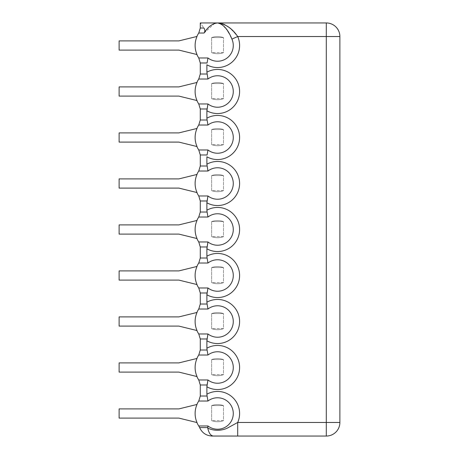 <?xml version="1.0" encoding="UTF-8"?>
<svg xmlns="http://www.w3.org/2000/svg" width="459" height="459" viewBox="0 0 459 459"><rect width="100%" height="100%" fill="white"/><g stroke="black" fill="none" stroke-linecap="round" stroke-linejoin="round"><path stroke-width="0.34" stroke-dasharray="2.29 1.72" d="M197.026 82.442A22.428 22.428 0 0 0 197.026 100.555L178.884 96.097L119.116 96.097L119.116 86.9L178.884 86.9L196.9 82.442M198.764 57.972L207.961 57.972A15.732 15.732 0 0 0 231.921 39.101L237.693 36.531A22.049 22.049 0 0 1 206.883 64.799L206.883 72.201L207.961 79.023A15.732 15.732 0 0 1 229.144 80.864A15.732 15.732 0 0 1 229.144 102.127A15.732 15.732 0 0 1 207.961 103.969L198.764 103.969M198.764 33.025L204.106 33.025C205.11 31.355 205.041 29.686 203.894 28.016C199.068 21.16 199.068 21.16 203.894 28.016L200.279 28.016M206.883 72.201A22.049 22.049 0 0 1 239.598 91.496A22.049 22.049 0 0 1 206.883 110.797L206.883 118.198L207.961 125.026A15.732 15.732 0 0 1 229.144 126.868A15.732 15.732 0 0 1 229.144 148.131A15.732 15.732 0 0 1 207.961 149.973L198.764 149.973M206.883 118.198A22.049 22.049 0 0 1 239.598 137.499A22.049 22.049 0 0 1 206.883 156.8L206.883 164.202A22.049 22.049 0 0 1 239.598 183.497A22.049 22.049 0 0 1 206.883 202.798L206.883 210.199A22.049 22.049 0 0 1 239.598 229.5A22.049 22.049 0 0 1 206.883 248.801L206.883 256.202A22.049 22.049 0 0 1 239.598 275.498A22.049 22.049 0 0 1 206.883 294.798L206.883 302.2A22.049 22.049 0 0 1 239.598 321.501A22.049 22.049 0 0 1 206.883 340.802L206.883 348.203A22.049 22.049 0 0 1 239.598 367.504A22.049 22.049 0 0 1 206.883 386.799L206.883 394.201L207.961 401.028A15.732 15.732 0 0 1 229.144 402.87A15.732 15.732 0 0 1 229.144 424.133A15.732 15.732 0 0 1 207.961 425.975L198.764 425.975M206.883 348.203L207.961 355.025A15.732 15.732 0 0 1 229.144 356.867A15.732 15.732 0 0 1 229.144 378.136A15.732 15.732 0 0 1 207.961 379.977L198.764 379.977M206.883 302.2L207.961 309.027A15.732 15.732 0 0 1 229.144 310.869A15.732 15.732 0 0 1 229.144 332.132A15.732 15.732 0 0 1 207.961 333.974L198.764 333.974M206.883 256.202L207.961 263.024A15.732 15.732 0 0 1 229.144 264.866A15.732 15.732 0 0 1 229.144 286.135A15.732 15.732 0 0 1 207.961 287.977L198.764 287.977M206.883 210.199L207.961 217.027A15.732 15.732 0 0 1 229.144 218.868A15.732 15.732 0 0 1 229.144 240.132A15.732 15.732 0 0 1 207.961 241.973L198.764 241.973M206.883 164.202L207.961 171.023A15.732 15.732 0 0 1 229.144 172.865A15.732 15.732 0 0 1 229.144 194.128A15.732 15.732 0 0 1 207.961 195.976L198.764 195.976M326.303 22.95L326.303 36.531L237.693 36.531L236.173 34.563M234.01 32.021L233.138 31.086M231.543 29.508L225.008 24.815M222.489 23.765L217.549 22.95L222.38 24.775L227.658 30.942M204.106 33.025L214.611 23.432M230.481 36.026L229.139 33.455M197.026 54.552A22.428 22.428 0 0 1 197.026 36.445L178.884 40.897L119.116 40.897L119.116 50.1L178.884 50.1L196.9 54.552M237.693 424.822L237.693 436.05M236.586 436.05L226.815 436.05M226.126 436.05L225.455 436.05M224.514 436.05L224.221 436.05M220.418 436.05L219.792 436.05M218.983 436.05L217.526 436.05M217.434 436.05L215.552 436.05M213.59 436.05C210.807 435.895 208.868 433.239 207.766 428.075L207.961 425.975M339.884 36.531L326.303 36.531L326.303 422.469L237.693 422.469L228.628 427.449C225.788 429.263 216.556 432.43 207.766 428.075L207.749 427.576L199.613 427.576M197.026 422.555A22.428 22.428 0 0 1 197.026 404.448L178.884 408.9L119.116 408.9L119.116 418.103L178.884 418.103L196.9 422.555M197.026 146.553A22.428 22.428 0 0 1 197.026 128.445L178.884 132.898L119.116 132.898L119.116 142.101L178.884 142.101L196.9 146.553M197.026 192.556A22.428 22.428 0 0 1 197.026 174.443L178.884 178.901L119.116 178.901L119.116 188.098L178.884 188.098L196.9 192.556M197.026 238.554A22.428 22.428 0 0 1 197.026 220.446L178.884 224.899L119.116 224.899L119.116 234.101L178.884 234.101L196.9 238.554M197.026 284.557A22.428 22.428 0 0 1 197.026 266.444L178.884 270.902L119.116 270.902L119.116 280.099L178.884 280.099L196.9 284.557M197.026 330.555A22.428 22.428 0 0 1 197.026 312.447L178.884 316.899L119.116 316.899L119.116 326.102L178.884 326.102L196.9 330.555M197.026 376.558A22.428 22.428 0 0 1 197.026 358.445L178.884 362.903L119.116 362.903L119.116 372.1L178.884 372.1L196.9 376.558M211.61 37.563C215.569 36.244 219.522 36.244 223.481 37.563C219.522 36.244 215.569 36.244 211.61 37.563L223.481 37.563L211.61 37.563L211.61 52.636L223.481 52.636L223.481 37.563L223.481 52.636C219.522 54.07 215.569 54.07 211.61 52.636L211.61 37.563M223.481 52.636L211.61 52.636C215.569 54.07 219.522 54.07 223.481 52.636M211.61 83.567C215.569 82.241 219.522 82.241 223.481 83.567C219.522 82.241 215.569 82.241 211.61 83.567L223.481 83.567L211.61 83.567L211.61 98.633L223.481 98.633L223.481 83.567L223.481 98.633C219.522 100.073 215.569 100.073 211.61 98.633L211.61 83.567M223.481 98.633L211.61 98.633C215.569 100.073 219.522 100.073 223.481 98.633M211.61 129.564C215.569 128.245 219.522 128.245 223.481 129.564C219.522 128.245 215.569 128.245 211.61 129.564L223.481 129.564L211.61 129.564L211.61 144.637L223.481 144.637L223.481 129.564L223.481 144.637C219.522 146.071 215.569 146.071 211.61 144.637L211.61 129.564M223.481 144.637L211.61 144.637C215.569 146.071 219.522 146.071 223.481 144.637M211.61 175.567C215.569 174.242 219.522 174.242 223.481 175.567C219.522 174.242 215.569 174.242 211.61 175.567L223.481 175.567L211.61 175.567L211.61 190.634L223.481 190.634L223.481 175.567L223.481 190.634C219.522 192.074 215.569 192.074 211.61 190.634L211.61 175.567M211.61 190.634C215.569 192.074 219.522 192.074 223.481 190.634L211.61 190.634M211.61 221.565L223.481 221.565C219.522 220.245 215.569 220.245 211.61 221.565C215.569 220.245 219.522 220.245 223.481 221.565L211.61 221.565L211.61 236.637L223.481 236.637L223.481 221.565L223.481 236.637C219.522 238.072 215.569 238.072 211.61 236.637L211.61 221.565M211.61 236.637C215.569 238.072 219.522 238.072 223.481 236.637L211.61 236.637M211.61 267.568L223.481 267.568C219.522 266.249 215.569 266.249 211.61 267.568C215.569 266.249 219.522 266.249 223.481 267.568L211.61 267.568L211.61 282.635L223.481 282.635L223.481 267.568L223.481 282.635C219.522 284.075 215.569 284.075 211.61 282.635L211.61 267.568M211.61 282.635C215.569 284.075 219.522 284.075 223.481 282.635L211.61 282.635M211.61 313.566L223.481 313.566C219.522 312.246 215.569 312.246 211.61 313.566C215.569 312.246 219.522 312.246 223.481 313.566L211.61 313.566L211.61 328.638L223.481 328.638L223.481 313.566L223.481 328.638C219.522 330.073 215.569 330.073 211.61 328.638L211.61 313.566M211.61 328.638C215.569 330.073 219.522 330.073 223.481 328.638L211.61 328.638M211.61 359.569L223.481 359.569C219.522 358.249 215.569 358.249 211.61 359.569C215.569 358.249 219.522 358.249 223.481 359.569L211.61 359.569L211.61 374.636L223.481 374.636L223.481 359.569L223.481 374.636C219.522 376.076 215.569 376.076 211.61 374.636L211.61 359.569M211.61 374.636C215.569 376.076 219.522 376.076 223.481 374.636L211.61 374.636M211.61 405.567C215.569 404.247 219.522 404.247 223.481 405.567C219.522 404.247 215.569 404.247 211.61 405.567L223.481 405.567L211.61 405.567L211.61 420.639L223.481 420.639L223.481 405.567L223.481 420.639C219.522 422.073 215.569 422.073 211.61 420.639L211.61 405.567M223.481 420.639L211.61 420.639C215.569 422.073 219.522 422.073 223.481 420.639M198.764 79.023L207.961 79.023M207.084 108.984L200.279 108.984M207.084 120.017L200.279 120.017M207.084 62.981L200.279 62.981M200.279 74.014L207.084 74.014M207.084 396.019L200.279 396.019M200.279 384.986L207.084 384.986M207.084 350.016L200.279 350.016M200.279 338.983L207.084 338.983M207.084 304.019L200.279 304.019M200.279 292.985L207.084 292.985M207.084 258.015L200.279 258.015M200.279 246.982L207.084 246.982M207.084 212.018L200.279 212.018M200.279 200.985L207.084 200.985M200.279 154.981L207.084 154.981M200.279 166.015L207.084 166.015M339.884 422.469L326.303 422.469L326.303 436.05M237.693 422.469A22.049 22.049 0 0 0 206.883 394.201M198.764 401.028L207.961 401.028M198.764 125.026L207.961 125.026M198.764 171.023L207.961 171.023M198.764 217.027L207.961 217.027M198.764 263.024L207.961 263.024M198.764 309.027L207.961 309.027M198.764 355.025L207.961 355.025M231.267 436.05L230.045 436.05M229.225 436.05L228.559 436.05M227.549 436.05L226.379 436.05M226.046 436.05L224.858 436.05M224.526 436.05L223.539 436.05M223.223 436.05L222.386 436.05M221.858 436.05L220.429 436.05M219.413 436.05L218.501 436.05M217.101 436.05L216.441 436.05M215.013 436.05L212.861 436.05"/><path stroke-width="0.69" d="M119.116 86.9L178.884 86.9L197.026 82.442A22.428 22.428 0 0 0 197.026 100.555L178.884 96.097L119.116 96.097L119.116 86.9M207.084 108.984L207.961 103.969L206.883 110.797L207.084 108.984L200.279 108.984L198.764 103.969A22.548 22.548 0 0 1 196.9 100.555L197.026 100.555M198.764 103.969L207.961 103.969A15.732 15.732 0 0 0 229.144 102.127A15.732 15.732 0 0 0 229.144 80.864A15.732 15.732 0 0 0 207.961 79.023L198.764 79.023A22.548 22.548 0 0 0 196.9 82.442L197.026 82.442M207.961 79.023L206.883 72.201L206.883 64.799A22.049 22.049 0 0 0 237.693 36.531C232.265 28.418 225.547 23.885 217.549 22.95L200.279 22.95L200.279 28.016L203.894 28.016C199.068 21.16 199.068 21.16 203.894 28.016C205.041 29.72 205.116 31.39 204.106 33.025L198.764 33.025A22.548 22.548 0 0 0 196.9 36.445L197.026 36.445A22.428 22.428 0 0 0 197.026 54.552L196.9 54.552A22.548 22.548 0 0 0 198.764 57.972L207.961 57.972A15.732 15.732 0 0 0 231.921 39.101C228.048 29.451 223.258 24.063 217.549 22.95C212.437 23.455 207.956 26.811 204.106 33.025M200.279 108.984L200.279 120.017L207.084 120.017L206.883 118.198A22.049 22.049 0 0 1 239.598 137.499A22.049 22.049 0 0 1 206.883 156.8L206.883 164.202A22.049 22.049 0 0 1 239.598 183.497A22.049 22.049 0 0 1 206.883 202.798L206.883 210.199A22.049 22.049 0 0 1 239.598 229.5A22.049 22.049 0 0 1 206.883 248.801L206.883 256.202A22.049 22.049 0 0 1 239.598 275.498A22.049 22.049 0 0 1 206.883 294.798L206.883 302.2A22.049 22.049 0 0 1 239.598 321.501A22.049 22.049 0 0 1 206.883 340.802L206.883 348.203A22.049 22.049 0 0 1 239.598 367.504A22.049 22.049 0 0 1 206.883 386.799L206.883 394.201A22.049 22.049 0 0 1 237.693 422.469L237.693 436.05L236.586 436.05M206.883 72.201A22.049 22.049 0 0 1 239.598 91.496A22.049 22.049 0 0 1 206.883 110.797L206.883 118.198M207.084 384.986L207.961 379.977L206.883 386.799L207.084 384.986L200.279 384.986L200.279 396.019L207.084 396.019L206.883 394.201M207.084 338.983L207.961 333.974L206.883 340.802L207.084 338.983L200.279 338.983L200.279 350.016L207.084 350.016L206.883 348.203M207.084 292.985L207.961 287.977L206.883 294.798L207.084 292.985L200.279 292.985L200.279 304.019L207.084 304.019L206.883 302.2M207.084 246.982L207.961 241.973L206.883 248.801L207.084 246.982L200.279 246.982L200.279 258.015L207.084 258.015L206.883 256.202M207.084 200.985L207.961 195.976L206.883 202.798L207.084 200.985L200.279 200.985L200.279 212.018L207.084 212.018L206.883 210.199M200.279 200.985L198.764 195.976L207.961 195.976A15.732 15.732 0 0 0 229.144 194.128A15.732 15.732 0 0 0 229.144 172.865A15.732 15.732 0 0 0 207.961 171.023L206.883 164.202M236.173 34.563L234.01 32.021M233.138 31.086L231.543 29.508M225.008 24.815L222.489 23.765M214.611 23.432L217.549 22.95L326.303 22.95L326.303 436.05L231.267 436.05M231.858 38.958L230.481 36.026M229.139 33.455L227.658 30.942M215.552 436.05L213.59 436.05C210.807 435.895 208.868 433.239 207.766 428.075C216.16 432.16 224.675 429.658 227.905 427.805L237.693 422.469L339.884 422.469L339.884 36.531L237.693 36.531L231.921 39.101M207.084 62.981L207.961 57.972L207.084 62.981L200.279 62.981L200.279 74.014L198.764 79.023M237.693 422.469L237.693 424.822M226.815 436.05L226.126 436.05M225.455 436.05L224.514 436.05M224.221 436.05L220.418 436.05M219.792 436.05L218.983 436.05M213.59 436.05L237.693 436.05L213.183 436.027M207.766 428.075L207.749 427.576L207.766 428.075M212.196 436.05C206.292 435.763 202.098 432.94 199.613 427.576L207.749 427.576L207.961 425.975A15.732 15.732 0 0 0 229.144 424.133A15.732 15.732 0 0 0 229.144 402.87A15.732 15.732 0 0 0 207.961 401.028L198.764 401.028A22.548 22.548 0 0 0 196.9 404.448L197.026 404.448A22.428 22.428 0 0 0 197.026 422.555L196.9 422.555A22.548 22.548 0 0 0 198.764 425.975L207.961 425.975M207.084 396.019L207.961 401.028M197.026 404.448L178.884 408.9L119.116 408.9L119.116 418.103L178.884 418.103L197.026 422.555M207.084 154.981L207.961 149.973A15.732 15.732 0 0 0 229.144 148.131A15.732 15.732 0 0 0 229.144 126.868A15.732 15.732 0 0 0 207.961 125.026L198.764 125.026A22.548 22.548 0 0 0 196.9 128.445L197.026 128.445A22.428 22.428 0 0 0 197.026 146.553L196.9 146.553A22.548 22.548 0 0 0 198.764 149.973L207.961 149.973L207.084 154.981L200.279 154.981L200.279 166.015L198.764 171.023A22.548 22.548 0 0 0 196.9 174.443L197.026 174.443A22.428 22.428 0 0 0 197.026 192.556L196.9 192.556A22.548 22.548 0 0 0 198.764 195.976M207.084 120.017L207.961 125.026M197.026 128.445L178.884 132.898L119.116 132.898L119.116 142.101L178.884 142.101L197.026 146.553M197.026 174.443L178.884 178.901L119.116 178.901L119.116 188.098L178.884 188.098L197.026 192.556M207.084 212.018L207.961 217.027L198.764 217.027A22.548 22.548 0 0 0 196.9 220.446L197.026 220.446A22.428 22.428 0 0 0 197.026 238.554L196.9 238.554A22.548 22.548 0 0 0 198.764 241.973L207.961 241.973A15.732 15.732 0 0 0 229.144 240.132A15.732 15.732 0 0 0 229.144 218.868A15.732 15.732 0 0 0 207.961 217.027M197.026 220.446L178.884 224.899L119.116 224.899L119.116 234.101L178.884 234.101L197.026 238.554M207.084 258.015L207.961 263.024L198.764 263.024A22.548 22.548 0 0 0 196.9 266.444L197.026 266.444A22.428 22.428 0 0 0 197.026 284.557L196.9 284.557A22.548 22.548 0 0 0 198.764 287.977L207.961 287.977A15.732 15.732 0 0 0 229.144 286.135A15.732 15.732 0 0 0 229.144 264.866A15.732 15.732 0 0 0 207.961 263.024M197.026 266.444L178.884 270.902L119.116 270.902L119.116 280.099L178.884 280.099L197.026 284.557M207.084 304.019L207.961 309.027L198.764 309.027A22.548 22.548 0 0 0 196.9 312.447L197.026 312.447A22.428 22.428 0 0 0 197.026 330.555L196.9 330.555A22.548 22.548 0 0 0 198.764 333.974L207.961 333.974A15.732 15.732 0 0 0 229.144 332.132A15.732 15.732 0 0 0 229.144 310.869A15.732 15.732 0 0 0 207.961 309.027M197.026 312.447L178.884 316.899L119.116 316.899L119.116 326.102L178.884 326.102L197.026 330.555M207.084 350.016L207.961 355.025L198.764 355.025A22.548 22.548 0 0 0 196.9 358.445L197.026 358.445A22.428 22.428 0 0 0 197.026 376.558L196.9 376.558A22.548 22.548 0 0 0 198.764 379.977L207.961 379.977A15.732 15.732 0 0 0 229.144 378.136A15.732 15.732 0 0 0 229.144 356.867A15.732 15.732 0 0 0 207.961 355.025M197.026 358.445L178.884 362.903L119.116 362.903L119.116 372.1L178.884 372.1L197.026 376.558M197.026 36.445L178.884 40.897L119.116 40.897L119.116 50.1L178.884 50.1L197.026 54.552M207.084 74.014L200.279 74.014M207.084 166.015L200.279 166.015M207.961 171.023L198.764 171.023M200.279 28.016L198.764 33.025M230.045 436.05L229.225 436.05M228.559 436.05L227.549 436.05M226.379 436.05L226.046 436.05M224.858 436.05L224.526 436.05M223.539 436.05L223.223 436.05M222.386 436.05L221.858 436.05M220.429 436.05L219.413 436.05M218.501 436.05L217.101 436.05M216.441 436.05L215.013 436.05M212.861 436.05L211.53 436.05M199.613 427.576L198.764 425.975M200.279 396.019L198.764 401.028M326.303 436.05A13.581 13.581 0 0 0 339.884 422.469M339.884 36.531A13.581 13.581 0 0 0 326.303 22.95M200.279 62.981L198.764 57.972M200.279 120.017L198.764 125.026M200.279 154.981L198.764 149.973M200.279 212.018L198.764 217.027M200.279 246.982L198.764 241.973M200.279 258.015L198.764 263.024M200.279 292.985L198.764 287.977M200.279 304.019L198.764 309.027M200.279 338.983L198.764 333.974M200.279 350.016L198.764 355.025M200.279 384.986L198.764 379.977"/></g></svg>

